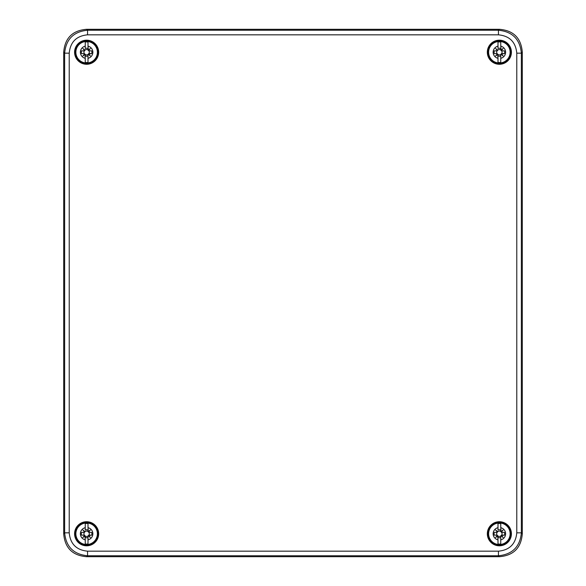 <?xml version="1.0" encoding="UTF-8"?>
<svg xmlns="http://www.w3.org/2000/svg" width="586" height="586" viewBox="0 0 586 586"><rect width="100%" height="100%" fill="white"/><g stroke="black" fill="none" stroke-linecap="round" stroke-linejoin="round"><path stroke-width="0.88" d="M87.556 551.177L87.556 555.762L86.618 556.7L499.375 556.7L86.618 556.7C72.496 555.543 64.856 547.903 63.698 533.773L63.698 52.227C64.856 38.097 72.496 30.457 86.618 29.3L499.375 29.3C513.504 30.457 521.144 38.097 522.302 52.227L522.302 533.773L522.302 52.227L521.364 53.165C520.002 39.24 512.362 31.6 498.444 30.238L87.556 30.238C73.638 31.6 65.991 39.24 64.636 53.165L64.636 532.835C65.998 546.76 73.638 554.4 87.556 555.762L498.444 555.762C512.362 554.4 520.009 546.76 521.364 532.835L521.364 53.165L516.779 53.165C515.695 42.024 509.578 35.914 498.444 34.823L87.556 34.823C76.422 35.907 70.305 42.024 69.221 53.165L69.221 532.835C70.305 543.976 76.422 550.086 87.556 551.177L498.444 551.177C509.578 550.093 515.695 543.976 516.779 532.835L516.779 53.165M516.779 532.835L521.364 532.835L522.302 533.773C521.144 547.903 513.504 555.543 499.382 556.7L498.444 555.762L498.444 551.177M498.444 34.823L498.444 30.238L499.382 29.3L86.618 29.3L87.556 30.238L87.556 34.823M69.221 53.165L64.636 53.165L63.698 52.227L63.698 533.773L64.636 532.835L69.221 532.835M74.59 533.773A12.035 12.035 0 0 0 86.625 545.808A12.035 12.035 0 0 0 98.668 533.773A12.035 12.035 0 0 0 86.625 521.73A12.035 12.035 0 0 0 74.59 533.773M487.332 52.227A12.035 12.035 0 0 0 499.375 64.27A12.035 12.035 0 0 0 511.41 52.227A12.035 12.035 0 0 0 499.375 40.192A12.035 12.035 0 0 0 487.332 52.227M487.332 533.773A12.035 12.035 0 0 0 499.375 545.808A12.035 12.035 0 0 0 511.41 533.773A12.035 12.035 0 0 0 499.375 521.73A12.035 12.035 0 0 0 487.332 533.773M74.59 52.227A12.035 12.035 0 0 0 86.625 64.27A12.035 12.035 0 0 0 98.668 52.227A12.035 12.035 0 0 0 86.625 40.192A12.035 12.035 0 0 0 74.59 52.227M510.838 533.773A11.464 11.464 0 0 1 499.375 545.236A11.464 11.464 0 0 1 487.911 533.773A11.464 11.464 0 0 1 499.375 522.302A11.464 11.464 0 0 1 510.838 533.773M504.465 532.396L501.521 532.396L504.465 532.396A5.274 5.274 0 0 1 504.465 535.143L501.55 535.487L503.103 537.501L501.191 535.948L500.752 536.293L500.752 543.991L500.752 539.838A6.219 6.219 0 0 0 500.752 527.7L501.096 531.597L503.103 530.037L501.55 531.949L501.894 532.396L501.191 531.597M497.997 543.991L497.997 539.838L497.997 543.991A10.314 10.314 0 0 0 500.752 543.991M500.752 531.253L500.752 529.993A4.014 4.014 0 0 0 497.997 529.993L497.997 527.7A6.219 6.219 0 0 0 497.997 539.838L497.653 535.941L495.646 537.501L497.199 535.589L496.855 535.143L497.997 536.293M500.752 536.073L500.752 537.545A4.014 4.014 0 0 1 497.997 537.545L497.997 536.073A2.681 2.681 0 0 0 500.752 536.073L501.675 535.143A2.681 2.681 0 0 0 501.675 532.396M497.997 527.7L497.997 523.547L497.997 527.7M497.558 531.597L496.855 532.396L497.199 531.949L495.646 530.037L497.558 531.597L497.997 531.253M496.855 532.396L494.284 532.396A5.274 5.274 0 0 0 494.284 535.143L497.067 535.143A2.681 2.681 0 0 1 497.067 532.396L494.284 532.396M500.752 523.547L500.752 527.7L500.752 523.547A10.314 10.314 0 0 0 497.997 523.547M500.752 536.293L500.752 535.912M501.096 531.597L501.096 531.971L500.752 531.627M501.55 531.949L503.103 530.037M504.465 535.143L501.675 535.143M497.573 531.971L497.653 531.597M500.752 531.465A2.681 2.681 0 0 0 497.997 531.465M495.646 530.037L497.199 531.949M494.284 535.143L497.067 535.143M501.191 535.948L501.177 535.567M503.103 537.501L501.55 535.589M501.894 535.143L501.521 535.143M495.646 537.501L497.573 535.567M510.838 52.227A11.464 11.464 0 0 1 499.375 63.698A11.464 11.464 0 0 1 487.911 52.227A11.464 11.464 0 0 1 499.375 40.764A11.464 11.464 0 0 1 510.838 52.227M504.465 50.857L501.521 50.857L504.465 50.857A5.274 5.274 0 0 1 504.465 53.604L501.55 53.949L503.103 55.963L501.191 54.403L500.752 54.747L500.752 62.453L500.752 58.3A6.219 6.219 0 0 0 500.752 46.162L501.096 50.059L503.103 48.499L501.55 50.411L501.894 50.857L501.191 50.052M497.997 62.453L497.997 58.3L497.997 62.453A10.314 10.314 0 0 0 500.752 62.453M500.752 49.707L500.752 48.455A4.014 4.014 0 0 0 497.997 48.455L497.997 46.162A6.219 6.219 0 0 0 497.997 58.3L497.653 54.403L495.646 55.963L497.199 54.051L496.855 53.604L497.997 54.747M497.997 54.373L497.997 54.535A2.681 2.681 0 0 0 500.752 54.535L501.675 53.604A2.681 2.681 0 0 0 501.675 50.857M500.752 54.535L500.752 56.007A4.014 4.014 0 0 1 497.997 56.007L497.997 54.535M497.997 46.162L497.997 42.009L497.997 46.162M497.558 50.052L496.855 50.857L497.199 50.411L495.646 48.499L497.558 50.052L497.997 49.707M496.855 50.857L494.284 50.857A5.274 5.274 0 0 0 494.284 53.604L497.067 53.604A2.681 2.681 0 0 1 497.067 50.857L497.228 50.857M500.752 42.009L500.752 46.162L500.752 42.009A10.314 10.314 0 0 0 497.997 42.009M500.752 54.747L500.752 54.373M501.096 50.059L501.096 50.433L500.752 50.088M501.55 50.411L503.103 48.499M504.465 53.604L501.675 53.604M497.573 50.433L497.653 50.059M500.752 49.927A2.681 2.681 0 0 0 497.997 49.927M495.646 48.499L497.199 50.411M494.284 50.857L497.067 50.857M494.284 53.604L497.067 53.604M501.191 54.403L501.177 54.029M503.103 55.963L501.55 54.051M501.894 53.604L501.521 53.604M495.646 55.963L497.573 54.029M98.089 52.227A11.464 11.464 0 0 1 86.625 63.698A11.464 11.464 0 0 1 75.162 52.227A11.464 11.464 0 0 1 86.625 40.764A11.464 11.464 0 0 1 98.089 52.227M91.716 50.857L88.772 50.857L91.716 50.857A5.274 5.274 0 0 1 91.716 53.604L88.801 53.949L90.354 55.963L88.442 54.403L88.003 54.747L88.003 62.453L88.003 58.3A6.219 6.219 0 0 0 88.003 46.162L88.347 50.059L90.354 48.499L88.801 50.411L89.145 50.857L88.442 50.052M85.248 62.453L85.248 58.3L85.248 62.453A10.314 10.314 0 0 0 88.003 62.453M88.003 49.707L88.003 48.455A4.014 4.014 0 0 0 85.248 48.455L85.248 46.162A6.219 6.219 0 0 0 85.248 58.3L84.904 54.403L82.897 55.963L84.45 54.051L84.106 53.604L85.248 54.747M85.248 54.373L85.248 54.535A2.681 2.681 0 0 0 88.003 54.535L88.933 53.604A2.681 2.681 0 0 0 88.933 50.857M88.003 54.535L88.003 56.007A4.014 4.014 0 0 1 85.248 56.007L85.248 54.535M85.248 46.162L85.248 42.009L85.248 46.162M84.809 50.052L84.106 50.857L84.45 50.411L82.897 48.499L84.809 50.052L85.248 49.707M84.106 50.857L81.535 50.857A5.274 5.274 0 0 0 81.535 53.604L84.325 53.604A2.681 2.681 0 0 1 84.325 50.857L84.479 50.857M88.003 42.009L88.003 46.162L88.003 42.009A10.314 10.314 0 0 0 85.248 42.009M88.003 54.747L88.003 54.373M88.347 50.059L88.347 50.433L88.003 50.088M88.801 50.411L90.354 48.499M91.716 53.604L88.933 53.604M84.823 50.433L84.904 50.059M88.003 49.927A2.681 2.681 0 0 0 85.248 49.927M82.897 48.499L84.45 50.411M81.535 50.857L84.325 50.857M81.535 53.604L84.325 53.604M88.442 54.403L88.427 54.029M90.354 55.963L88.801 54.051M89.145 53.604L88.772 53.604M82.897 55.963L84.823 54.029M98.089 533.773A11.464 11.464 0 0 1 86.625 545.236A11.464 11.464 0 0 1 75.162 533.773A11.464 11.464 0 0 1 86.625 522.302A11.464 11.464 0 0 1 98.089 533.773M91.716 532.396L88.772 532.396L91.716 532.396A5.274 5.274 0 0 1 91.716 535.143L88.801 535.487L90.354 537.501L88.442 535.948L88.003 536.293L88.003 543.991L88.003 539.838A6.219 6.219 0 0 0 88.003 527.7L88.347 531.597L90.354 530.037L88.801 531.949L89.145 532.396L88.442 531.597M85.248 543.991L85.248 539.838L85.248 543.991A10.314 10.314 0 0 0 88.003 543.991M88.003 531.253L88.003 529.993A4.014 4.014 0 0 0 85.248 529.993L85.248 527.7A6.219 6.219 0 0 0 85.248 539.838L84.904 535.941L82.897 537.501L84.45 535.589L84.106 535.143L85.248 536.293M88.003 536.073L88.003 537.545A4.014 4.014 0 0 1 85.248 537.545L85.248 536.073A2.681 2.681 0 0 0 88.003 536.073L88.933 535.143A2.681 2.681 0 0 0 88.933 532.396M85.248 527.7L85.248 523.547L85.248 527.7M84.809 531.597L84.106 532.396L84.45 531.949L82.897 530.037L84.809 531.597L85.248 531.253M84.106 532.396L81.535 532.396A5.274 5.274 0 0 0 81.535 535.143L84.325 535.143A2.681 2.681 0 0 1 84.325 532.396L81.535 532.396M88.003 523.547L88.003 527.7L88.003 523.547A10.314 10.314 0 0 0 85.248 523.547M88.003 536.293L88.003 535.912M88.347 531.597L88.347 531.971L88.003 531.627M88.801 531.949L90.354 530.037M91.716 535.143L88.933 535.143M84.823 531.971L84.904 531.597M88.003 531.465A2.681 2.681 0 0 0 85.248 531.465M82.897 530.037L84.45 531.949M81.535 535.143L84.325 535.143M88.442 535.948L88.427 535.567M90.354 537.501L88.801 535.589M89.145 535.143L88.772 535.143M82.897 537.501L84.823 535.567M510.135 533.773A10.76 10.76 0 0 1 499.375 544.533A10.76 10.76 0 0 1 488.614 533.773A10.76 10.76 0 0 1 499.375 523.005A10.76 10.76 0 0 1 510.135 533.773M501.55 532.051L501.169 532.051M497.573 532.051L497.199 532.051M501.096 535.941L501.096 535.567M501.55 535.487L501.169 535.487M497.653 535.567L497.653 535.941M497.199 535.487L497.573 535.487M510.135 52.227A10.76 10.76 0 0 1 499.375 62.995A10.76 10.76 0 0 1 488.614 52.227A10.76 10.76 0 0 1 499.375 41.467A10.76 10.76 0 0 1 510.135 52.227M501.55 50.513L501.169 50.513M497.573 50.513L497.199 50.513M501.096 54.403L501.096 54.029M501.55 53.949L501.169 53.949M497.653 54.029L497.653 54.403M497.199 53.949L497.573 53.949M97.386 52.227A10.76 10.76 0 0 1 86.625 62.995A10.76 10.76 0 0 1 75.865 52.227A10.76 10.76 0 0 1 86.625 41.467A10.76 10.76 0 0 1 97.386 52.227M88.801 50.513L88.427 50.513M84.831 50.513L84.45 50.513M88.347 54.403L88.347 54.029M88.801 53.949L88.427 53.949M84.904 54.029L84.904 54.403M84.45 53.949L84.831 53.949M97.386 533.773A10.76 10.76 0 0 1 86.625 544.533A10.76 10.76 0 0 1 75.865 533.773A10.76 10.76 0 0 1 86.625 523.005A10.76 10.76 0 0 1 97.386 533.773M88.801 532.051L88.427 532.051M84.831 532.051L84.45 532.051M88.347 535.941L88.347 535.567M88.801 535.487L88.427 535.487M84.904 535.567L84.904 535.941M84.45 535.487L84.831 535.487"/></g></svg>
